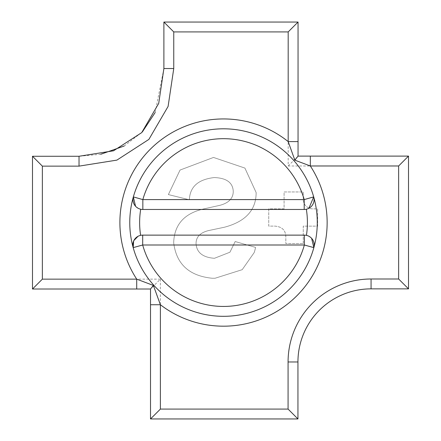 <?xml version="1.0" encoding="UTF-8"?>
<svg xmlns="http://www.w3.org/2000/svg" width="441" height="441" viewBox="0 0 441 441"><rect width="100%" height="100%" fill="white"/><g stroke="black" fill="none" stroke-linecap="round" stroke-linejoin="round"><path stroke-width="0.33" stroke-dasharray="2.21 1.65" d="M212.209 278.249L215.059 278.249L242.197 269.683L254.187 252.588A37.821 37.821 0 0 0 255.543 247.384L235.174 241.552L229.921 252.219L214.442 258.294C202.932 257.45 196.807 252.665 196.063 243.928C195.876 237.203 199.988 232.765 208.395 230.61L224.486 227.214C245.631 221.564 256.182 210.004 256.138 192.535L244.904 168.082L213.505 157.443L180.044 170.061L168.374 194.586L189.376 199.779C189.9 186.797 198.191 179.393 214.243 177.563C226.531 177.999 232.865 182.618 233.256 191.427C233.195 198.456 228.609 203.119 219.486 205.418L203.395 208.995C184.151 213.532 174.245 224.772 173.682 242.721C176.312 264.093 189.156 275.934 212.209 278.249L215.059 278.249L242.197 269.683L254.187 252.588A37.821 37.821 0 0 0 255.543 247.384L235.174 241.552L229.921 252.219L214.442 258.294C202.932 257.45 196.807 252.665 196.063 243.928C195.876 237.203 199.988 232.765 208.395 230.61L224.486 227.214C245.631 221.564 256.182 210.004 256.138 192.535L244.904 168.082L213.505 157.443L180.044 170.061L168.374 194.586L189.376 199.779C189.9 186.797 198.191 179.393 214.243 177.563C226.531 177.999 232.865 182.618 233.256 191.427C233.195 198.456 228.609 203.119 219.486 205.418L203.395 208.995C184.151 213.532 174.245 224.772 173.682 242.721C176.312 264.093 189.156 275.934 212.209 278.249M303.265 243.553L303.265 226.128L317.625 226.128L317.625 208.869L312.757 208.869A9.504 9.504 0 0 1 303.248 199.365L303.248 191.956L284.087 191.956L284.087 208.847L268.74 208.847L268.74 226.106L274.793 226.106C282.24 226.691 285.922 230.494 285.823 237.512L285.823 243.553L303.265 243.553L303.265 226.128L317.625 226.128L317.625 208.869L312.757 208.869A9.504 9.504 0 0 1 303.248 199.365L303.248 191.956L284.087 191.956L284.087 208.847L268.74 208.847L268.74 226.106L274.793 226.106C282.24 226.691 285.922 230.494 285.823 237.512L285.823 243.553L303.265 243.553M140.613 235.345L138.044 236.288M133.893 240.521L133.64 241.056M306.627 209.166L308.904 208.273M398.636 278.993L408.504 288.861L371.063 288.861A73.112 73.112 0 0 0 297.945 361.973L297.945 418.95L288.078 409.083L288.078 361.973A82.98 82.98 0 0 1 371.063 278.993L398.636 278.993L398.636 165.976L288.182 165.976L288.182 31.917L173.76 31.917L173.76 68.531L168.164 106.446L148.849 139.433L116.848 160.05L79.027 166.136L42.364 166.136L42.364 279.147L32.496 289.015L32.496 156.263L79.027 156.263L100.713 154.284M42.364 166.136L32.496 156.263M42.364 279.147L160.392 279.147L150.519 289.015M136.71 289.015L32.496 289.015M160.392 279.147L160.392 409.083L150.519 418.95L297.945 418.95M398.636 165.976L408.504 156.108L408.504 288.861M310.332 156.108L408.504 156.108M288.182 165.976L298.05 156.108L298.05 22.05L288.182 31.917M173.76 31.917L163.892 22.05L298.05 22.05M155.16 112.521L163.892 68.531L163.892 22.05M124.224 146.01L142.349 131.936M135.547 206.25L136.484 207.149M137.912 208.146L139.88 209.012M311.594 238.294L310.657 237.401M309.224 236.415L307.245 235.56M304.351 235.125L142.691 235.125M142.84 209.469L304.202 209.469M133.347 196.895A93.757 93.757 0 0 1 313.694 196.895A93.757 93.757 0 0 0 133.347 196.895M313.86 247.633A93.757 93.757 0 0 1 133.176 247.633A93.757 93.757 0 0 0 313.86 247.633M288.078 361.973L297.945 361.973M371.063 278.993L371.063 288.861M160.392 409.083L288.078 409.083M173.76 68.531L163.892 68.531M79.027 166.136L79.027 156.263"/><path stroke-width="0.66" d="M308.904 208.273L313.694 196.895A93.757 93.757 0 0 1 313.86 247.633L304.351 244.998A83.889 83.889 0 0 1 142.691 244.998L142.691 235.125A9.867 9.867 0 0 0 133.176 247.633L142.691 244.998L304.351 244.998L304.351 235.125L142.691 235.125A9.867 9.867 0 0 0 140.613 235.345A83.889 83.889 0 0 1 140.701 209.232A9.867 9.867 0 0 0 142.84 209.469L304.202 209.469A9.867 9.867 0 0 0 313.694 196.895L304.202 199.597L304.202 209.469A9.867 9.867 0 0 0 306.341 209.232L306.627 209.166M133.64 241.056L133.176 247.633A93.757 93.757 0 0 0 313.86 247.633A9.867 9.867 0 0 0 304.351 235.125A9.867 9.867 0 0 1 306.429 235.345L307.245 235.56M138.044 236.288L133.893 240.521M313.694 196.895A93.757 93.757 0 0 0 133.347 196.895L142.84 199.597A83.889 83.889 0 0 1 304.202 199.597L142.84 199.597L142.84 209.469A9.867 9.867 0 0 1 133.347 196.895L135.547 206.25M150.519 289.015L136.71 289.015L150.519 289.015L150.519 418.95L150.519 289.009L153.374 285.437L136.71 279.147L136.71 289.015L32.496 289.015L32.496 156.263L79.027 156.263L79.027 166.136L116.898 160.111L148.882 139.4L168.098 106.441L173.76 68.531L173.76 31.917L163.892 22.05L163.892 68.531L158.716 103.37L141.71 132.62L113.546 150.794L79.027 156.263M173.76 31.917L288.182 31.917L288.182 141.589L294.842 160.149L298.05 156.12L310.332 156.108L310.332 165.976L398.636 165.976L408.504 156.108L298.05 156.108L298.05 22.05L163.892 22.05M100.713 154.284L124.224 146.01M142.349 131.936L155.16 112.521M297.945 361.973L288.078 361.973L288.078 409.083L160.392 409.083L150.519 418.95L297.945 418.95L297.945 361.973A73.112 73.112 0 0 1 371.063 288.861L408.504 288.861L408.504 156.108M136.484 207.149L137.912 208.146M139.88 209.012L140.701 209.232M313.86 247.633L311.594 238.294M310.657 237.401L309.224 236.415M133.176 247.633A93.757 93.757 0 0 1 133.347 196.895M398.636 165.976L398.636 278.993L408.504 288.861M288.078 409.083L297.945 418.95M150.519 304.737L160.392 304.737L153.374 285.437M298.05 141.589L288.182 141.589A103.624 103.624 0 0 0 136.71 279.147L42.364 279.147L32.496 289.015M42.364 279.147L42.364 166.136L32.496 156.263M288.182 31.917L298.05 22.05M294.842 160.149L310.332 165.976A103.624 103.624 0 0 1 160.392 304.737L160.392 409.083M306.341 209.232A83.889 83.889 0 0 1 306.429 235.345M371.063 288.861L371.063 278.993A82.98 82.98 0 0 0 288.078 361.973M398.636 278.993L371.063 278.993M163.892 68.531L173.76 68.531M42.364 166.136L79.027 166.136"/></g></svg>
